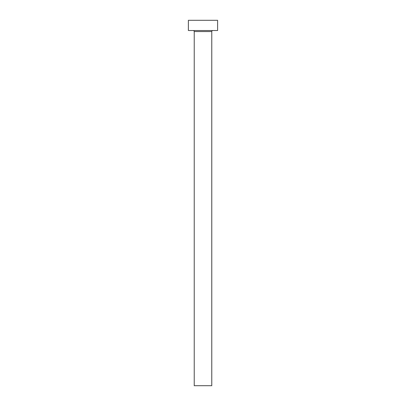 <?xml version="1.0" encoding="UTF-8"?>
<svg xmlns="http://www.w3.org/2000/svg" width="406" height="406" viewBox="0 0 406 406"><rect width="100%" height="100%" fill="white"/><g stroke="black" fill="none" stroke-linecap="round" stroke-linejoin="round"><path stroke-width="0.61" d="M211.77 31.556A1.025 1.025 0 0 1 212.795 30.531A1.025 1.025 0 0 0 211.77 31.556L194.23 31.556L194.23 385.7L211.77 385.7L211.77 31.556L211.77 385.7L194.23 385.7L194.23 31.556A1.025 1.025 0 0 0 193.205 30.531A1.025 1.025 0 0 1 194.23 31.556L211.77 31.556M188.384 20.3L188.384 30.531L217.616 30.531L217.616 20.3L188.384 20.3L188.384 30.531L217.616 30.531L217.616 20.3L188.384 20.3"/></g></svg>
